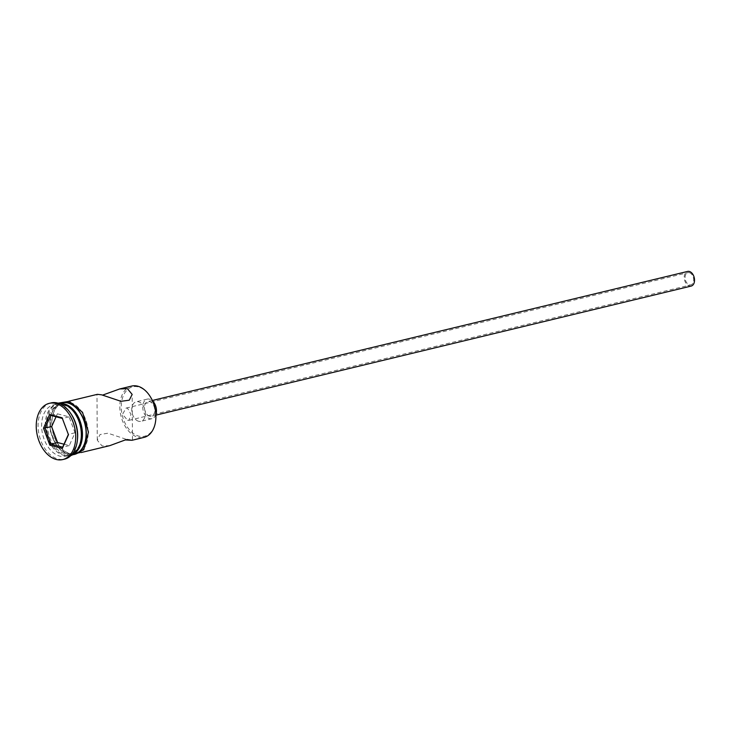 <?xml version="1.0" encoding="UTF-8"?>
<svg xmlns="http://www.w3.org/2000/svg" width="731" height="731" viewBox="0 0 731 731"><rect width="100%" height="100%" fill="white"/><g stroke="black" fill="none" stroke-linecap="round" stroke-linejoin="round"><path stroke-width="0.55" stroke-dasharray="3.65 2.74" d="M155.749 419.886A25.393 16.758 76.4 0 1 138.771 436.124A25.393 16.758 76.4 0 1 121.255 407.012A25.393 16.758 76.4 0 1 138.424 386.973A25.393 16.758 76.4 0 1 150.065 396.312M131.671 386.069A26.398 17.425 -103.6 0 0 120.122 411.407A26.398 17.425 -103.6 0 0 138.04 437.275A26.398 17.425 -103.6 0 0 144.053 437.385M689.342 272.672A6.287 4.148 76.4 0 1 693.609 278.84A6.287 4.148 76.4 0 1 690.859 284.871A6.287 4.148 76.4 0 1 689.424 284.843A6.287 4.148 76.4 0 1 685.157 278.685A6.287 4.148 76.4 0 1 687.908 272.654A6.287 4.148 76.4 0 1 689.342 272.672M127.623 420.288L128.958 420.334L130.977 414.477L127.541 408.126L126.015 408.117L122.534 414.331L127.623 420.288M691.151 286.086A7.538 4.98 76.4 0 1 689.434 286.059A7.538 4.98 76.4 0 1 684.317 278.666A7.538 4.98 76.4 0 1 687.615 271.429M149.663 416.195A7.538 4.98 76.4 0 1 144.546 408.803A7.538 4.98 76.4 0 1 147.845 401.566A7.538 4.98 76.4 0 1 149.563 401.593A7.538 4.98 76.4 0 1 154.68 408.985A7.538 4.98 76.4 0 1 151.381 416.222A7.538 4.98 76.4 0 1 149.663 416.195M155.895 414.55A10.051 6.634 76.4 0 1 151.966 418.671A10.051 6.634 76.4 0 1 149.681 418.625A10.051 6.634 76.4 0 1 142.856 408.775A10.051 6.634 76.4 0 1 147.251 399.117A10.051 6.634 76.4 0 1 149.544 399.163A10.051 6.634 76.4 0 1 152.624 400.999M138.662 421.284A10.051 6.634 76.4 0 1 131.836 411.425A10.051 6.634 76.4 0 1 136.24 401.776A10.051 6.634 76.4 0 1 138.524 401.812A10.051 6.634 76.4 0 1 145.35 411.672A10.051 6.634 76.4 0 1 140.955 421.321A10.051 6.634 76.4 0 1 138.662 421.284M109.787 445.645L102.057 445.956L97.287 440.19L100.037 434.534L107.914 433.2L126.838 439.505M75.668 414.495A24.891 16.429 -103.6 0 0 64.255 405.339A24.891 16.429 -103.6 0 0 47.424 424.985A24.891 16.429 -103.6 0 0 64.593 453.522A24.891 16.429 -103.6 0 0 81.242 437.604M59.64 403.713A26.398 17.425 -103.6 0 0 57.137 404.042A26.398 17.425 -103.6 0 0 45.587 429.38A26.398 17.425 -103.6 0 0 63.496 455.249A26.398 17.425 -103.6 0 0 69.509 455.358A26.398 17.425 -103.6 0 0 71.885 454.499M71.574 414.742A26.398 17.425 -103.6 0 0 59.476 405.029A26.398 17.425 -103.6 0 0 53.464 404.919A26.398 17.425 -103.6 0 0 41.914 430.257A26.398 17.425 -103.6 0 0 59.832 456.135A26.398 17.425 -103.6 0 0 65.836 456.245A26.398 17.425 -103.6 0 0 77.486 439.258M51.042 402.918A28.911 19.079 -103.6 0 0 38.387 430.678A28.911 19.079 -103.6 0 0 58.014 459.013A28.911 19.079 -103.6 0 0 64.593 459.132M69.756 402.553A26.398 17.425 -103.6 0 0 63.743 402.443A26.398 17.425 -103.6 0 0 52.193 427.781A26.398 17.425 -103.6 0 0 70.112 453.659A26.398 17.425 -103.6 0 0 76.115 453.768A26.398 17.425 -103.6 0 0 87.674 428.43A26.398 17.425 -103.6 0 0 69.756 402.553M102.614 395.105L97.415 394.329M61.907 402.891A26.398 17.425 -103.6 0 0 50.357 428.229A26.398 17.425 -103.6 0 0 68.275 454.097A26.398 17.425 -103.6 0 0 74.279 454.207M59.275 403.576A26.398 17.425 -103.6 0 0 58.233 403.768A26.398 17.425 -103.6 0 0 46.683 429.115A26.398 17.425 -103.6 0 0 64.602 454.984A26.398 17.425 -103.6 0 0 70.605 455.093A26.398 17.425 -103.6 0 0 71.62 454.801M63.999 444.201L69.271 445.581L75.019 432.761L69.07 416.871L57.374 413.81L50.759 415.4M57.374 413.81L56.04 416.789M69.07 416.871L62.363 418.443M75.019 432.761L68.412 434.351L62.117 417.776M69.271 445.581L62.665 447.18M70.112 453.896A26.645 17.59 76.4 0 1 51.727 423.34A26.645 17.59 76.4 0 1 69.756 402.306A26.645 17.59 76.4 0 1 88.131 432.862A26.645 17.59 76.4 0 1 70.112 453.896M59.567 403.448A26.645 17.59 -103.6 0 0 50.457 430.029A26.645 17.59 -103.6 0 0 68.275 454.344A26.645 17.59 -103.6 0 0 71.94 454.773M128.958 420.334L690.859 284.871M152.386 400.469L147.845 401.566M147.251 399.117L136.24 401.776M132.485 439.943L132.165 394.42M68.796 401.228L63.743 402.443M59.193 403.539L58.233 403.768M57.137 404.042L53.464 404.919M70.743 455.696L68.878 455.34L57.365 447.025L50.402 431.445L50.649 414.66L58.078 403.174M69.509 455.358L65.836 456.245M71.565 454.865L70.605 455.093M81.168 452.544L76.115 453.768M97.287 440.19L96.976 394.667M151.966 418.671L140.955 421.321M155.922 415.135L151.381 416.222M126.015 408.117L687.908 272.654"/><path stroke-width="1.1" d="M126.838 439.505L132.037 440.281L144.053 437.385A26.398 17.425 -103.6 0 0 155.694 420.398A26.398 17.425 -103.6 0 0 149.782 395.882A26.398 17.425 -103.6 0 0 137.684 386.178A26.398 17.425 -103.6 0 0 131.671 386.069L119.665 388.965L102.614 395.105M152.386 400.469L687.615 271.429A7.538 4.98 76.4 0 1 689.333 271.457A7.538 4.98 76.4 0 1 694.45 278.849A7.538 4.98 76.4 0 1 691.151 286.086L155.922 415.135M68.796 401.228L97.415 394.329L101.7 394.85L120.98 401.31L129.25 400.204L132.165 394.42L127.404 388.654L119.665 388.965M132.037 440.281L125.284 439.943L109.787 445.645L81.168 452.544M71.885 454.499A26.398 17.425 -103.6 0 0 81.159 438.372A26.398 17.425 -103.6 0 0 75.247 413.856A26.398 17.425 -103.6 0 0 63.14 404.142A26.398 17.425 -103.6 0 0 59.64 403.713M62.756 459.571L64.593 459.132A28.911 19.079 -103.6 0 0 77.349 440.519A28.911 19.079 -103.6 0 0 70.87 413.673A28.911 19.079 -103.6 0 0 57.621 403.037A28.911 19.079 -103.6 0 0 51.042 402.918L49.205 403.366A28.911 19.079 -103.6 0 0 36.55 431.116A28.911 19.079 -103.6 0 0 56.177 459.452A28.911 19.079 -103.6 0 0 62.756 459.571A28.911 19.079 -103.6 0 0 75.403 431.82A28.911 19.079 -103.6 0 0 55.784 403.485A28.911 19.079 -103.6 0 0 49.205 403.366M71.565 454.865L74.279 454.207A26.398 17.425 -103.6 0 0 85.838 428.869A26.398 17.425 -103.6 0 0 67.919 403A26.398 17.425 -103.6 0 0 61.907 402.891L59.193 403.539M71.62 454.801A26.398 17.425 -103.6 0 0 82.055 428.969A26.398 17.425 -103.6 0 0 64.246 403.877A26.398 17.425 -103.6 0 0 59.275 403.576M149.782 395.882L150.065 396.312A25.393 16.758 76.4 0 1 155.749 419.886L155.694 420.398M68.467 434.735L62.327 448.432L49.836 445.17L43.485 428.202L49.626 414.504L62.117 417.776L68.467 434.735M77.349 440.519L77.486 439.258A26.398 17.425 -103.6 0 0 71.574 414.742L70.87 413.673M81.159 438.372L81.242 437.604A24.891 16.429 -103.6 0 0 75.668 414.495L75.247 413.856M152.624 400.999A10.051 6.634 76.4 0 1 155.895 414.55M62.363 418.443L50.759 415.4L45.011 428.229L50.96 444.119L62.665 447.18L68.367 434.452M56.04 416.789L51.627 426.639L43.485 428.202M51.627 426.639L57.575 442.529L50.96 444.119L49.836 445.17M57.575 442.529L63.999 444.201M50.759 415.4L49.626 414.504M62.327 448.432L62.665 447.18M71.94 454.773A26.645 17.59 -103.6 0 0 86.185 430.669A26.645 17.59 -103.6 0 0 67.919 402.754A26.645 17.59 -103.6 0 0 59.567 403.448M58.078 403.174L69.153 401.319L82.521 412.293L88.451 432.085L83.727 449.803L70.743 455.696"/></g></svg>
